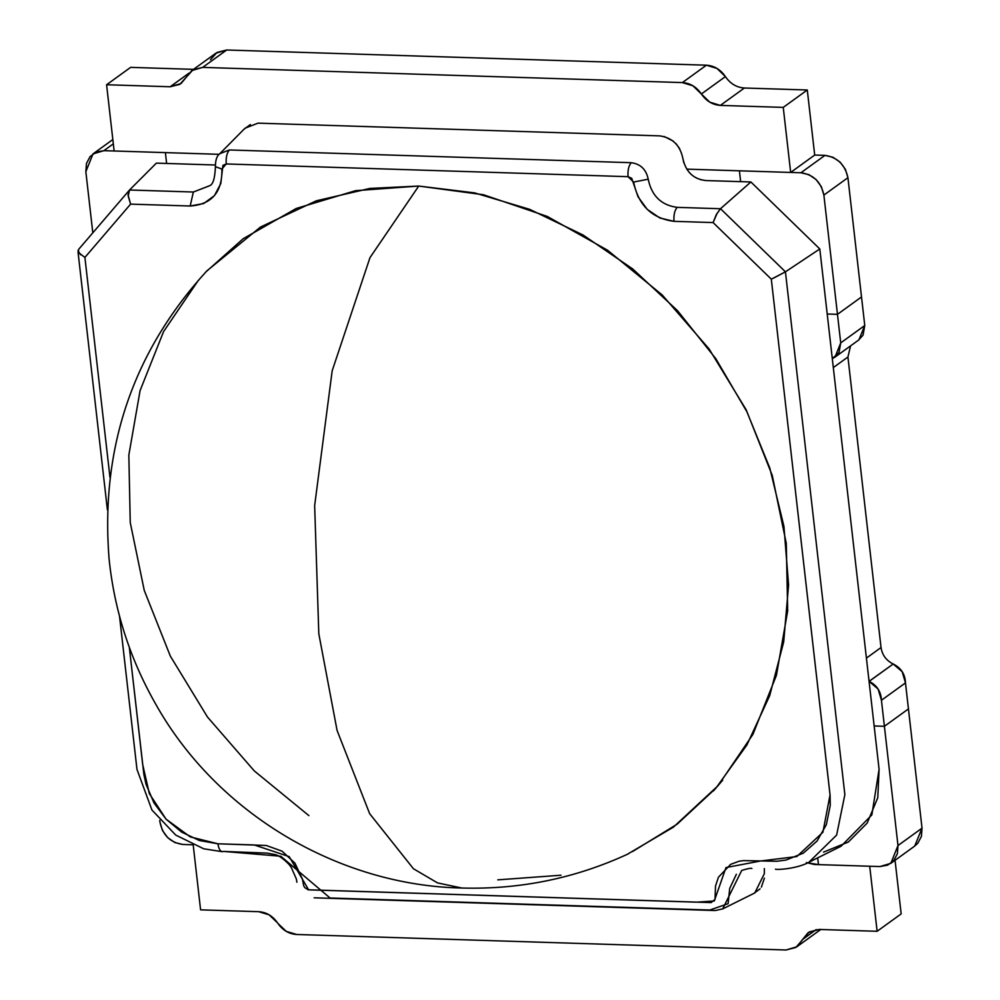 <?xml version="1.0" encoding="UTF-8"?>
<svg xmlns="http://www.w3.org/2000/svg" width="1000" height="1000" viewBox="0 0 1000 1000"><rect width="100%" height="100%" fill="white"/><g stroke="black" fill="none" stroke-linecap="round" stroke-linejoin="round"><path stroke-width="1.5" d="M901.162 913.9L895.05 860.288L901.162 913.9L877.125 931.287L901.162 913.9M193.188 844.8L200.588 909.85L258.688 911.688L269.113 914.825L277.462 922.775C272.587 915.863 266.325 912.175 258.688 911.688L200.588 909.85L193.188 844.8M277.462 922.775L277.9 923.413C282.775 930.312 289.037 934.013 296.675 934.488L785.975 950L796.825 946.8L802.638 939.412L816.275 929.55L802.638 939.412L809.237 931.938L819.025 929.45L808.175 932.638L802.638 939.412M819.025 929.45L877.125 931.287L869.712 866.237L814.35 864.488L806.325 862.588L818.45 864.613L817.688 857.875L818.45 864.613L814.35 864.488L869.712 866.237L877.125 931.287L819.025 929.45M722.7 780.163L713.5 790.888L722.675 780.188M277.9 923.413L286.25 931.363L296.675 934.488L785.975 950L795.763 947.5L802.362 940.025M219.213 154.325L114.138 150.988L106.587 84.75L170.162 86.762L179.812 84.35L193 69.8L202.65 67.387L682.375 82.587L692.95 85.812L709.775 102.163L720.35 105.4L783.25 107.387L790.662 172.438L686.8 169.137L790.662 172.438L783.25 107.387L720.35 105.4L744.4 88.012C736.612 87.5 730.288 83.7 725.4 76.6L701.363 93.987C696.488 86.9 690.15 83.088 682.375 82.587L202.65 67.387L191.812 70.588L181.038 83.537L170.162 86.762L106.587 84.75L114.138 150.988L219.213 154.325L165.387 152.613L166.625 163.463L165.387 152.613L219.213 154.325M130.625 67.362L106.587 84.75L130.625 67.362L194.2 69.375L130.625 67.362M188.962 73.162L170.162 86.762L188.962 73.162M191.775 70.612L215.863 53.2L226.7 50L202.65 67.387L226.7 50L706.413 65.2L682.375 82.587L706.413 65.2C714.2 65.713 720.525 69.513 725.4 76.6L701.363 93.987C706.263 101.05 712.588 104.862 720.35 105.4L744.4 88.012L807.288 90L783.25 107.387L807.288 90L814.7 155.05L790.662 172.438L814.7 155.05L824.95 155.375L832.987 157.275L840.175 162.188L845.413 169.363L847.925 177.7L864.762 325.5L863.062 335.112L858.587 340.075M210.45 59.688L217.05 52.413L226.7 50L706.413 65.2L717 68.438L725.4 76.6M744.4 88.012L807.288 90L814.7 155.05L824.95 155.375L800.913 172.763L686.8 169.137L739.412 170.812L740.638 181.65L739.412 170.812L740.638 181.65L739.412 170.812L800.913 172.763L824.95 155.375C837.387 157.238 845.05 164.688 847.925 177.7L823.875 195.087C821.087 181.975 813.425 174.525 800.913 172.763L808.938 174.662L816.125 179.562L821.375 186.737L823.875 195.087L847.925 177.7L861.513 296.95L837.463 314.337L827.212 314.012L837.463 314.337L861.513 296.95L864.762 325.5L840.725 342.887L837.463 314.337L840.725 342.887L864.762 325.5L858.925 339.837M847.913 356.863L881.05 647.688M893.062 663.925L902.175 671.663L905.475 682.887L908.45 708.9L884.4 726.287L881.438 700.263C881.05 691.65 876.963 685.35 869.15 681.375L893.2 663.988C886.312 660.612 882.262 655.138 881.025 647.537L866.425 658.1L881.025 647.537L847.925 357.013L850.575 345.875M832.3 358.638L835 357.137L840.725 342.887L839.025 352.5L832.3 358.638M833.312 367.575L847.925 357.013L833.312 367.575M914.887 845.662L922.025 828.15L897.987 845.537L897.375 853.787L893.725 860.675L887.613 865.163L879.963 866.562L818.45 864.613L817.688 857.875L818.45 864.613L879.963 866.562L890.837 863.337L897.987 845.537L884.4 726.287L874.15 725.962L884.4 726.287L908.45 708.9L884.4 726.287L908.45 708.9L922.025 828.15L897.987 845.537L884.4 726.287L874.15 725.962L884.4 726.287L881.438 700.263L878.125 689.05L869.062 681.338L893.2 663.988C901.062 667.925 905.163 674.225 905.475 682.887L881.438 700.263L905.475 682.887L922.025 828.15L921.413 836.4L917.775 843.288L914.575 846.175M861.513 296.95L837.463 314.337L823.875 195.087L837.463 314.337L861.513 296.95M182.938 844.475L192.55 844.775L182.938 844.475L174.9 842.575L167.712 837.663L162.463 830.487L159.963 822.15C162.75 835.263 170.413 842.7 182.938 844.475M159.762 820.375L159.963 822.15L159.762 820.375M827.212 314.012L837.463 314.337L827.212 314.012L819.8 248.962L750.888 181.975L705.788 180.55L750.888 181.975L720.512 208.713L750.888 181.975L819.8 248.962L785.438 271.825L819.8 248.962L874.15 725.962L827.212 314.012M92.812 232.825L85.85 171.7L86.463 163.45L90.113 156.562L96.225 152.075L103.888 150.662L93 153.887L85.85 171.7L92.812 232.825M219.875 153.613L229.412 149.963L219.812 153.688C216.863 155.712 215.4 160.1 215.4 166.825C214.95 178.137 213.062 184.425 209.737 185.675L193.35 192.025L129.537 190L156.375 163.137L166.625 163.463L165.387 152.613L103.888 150.662L113.312 143.85L103.888 150.662L165.387 152.613L166.625 163.463L215.287 165L156.375 163.137L129.55 189.988L193.35 192.025L209.675 185.738M823.538 852.138L848.35 842.025L867.2 823.062L877.775 797.725L879.087 769.325L874.15 725.962L879.087 769.325L871.838 814.938L841.05 846.25L808.95 862.212L836.625 835.075L844.862 794.65L785.438 271.825L771.312 279.175L713.1 222.575L716.3 214.6L720.487 208.738L677.175 207.362L720.487 208.738L717.05 213.463L713.1 222.575L771.312 279.175L830.05 794.912L822.9 832.262L796.825 856.55L760.6 860.987L725.987 867.562L714.275 900.987L696.5 902.163L308.65 889.862L289.2 856.637L254.262 844.95L217.913 843.787C218.863 849.737 220.738 852.275 223.538 851.413L267.075 853.112L274.925 854.538C278.625 855.312 283.288 858.575 288.938 864.325L291.275 867.412L296.337 878.925L296.9 882.212M764.338 868.55L764.338 873.7L754.775 892.962L722.7 908.9L741.725 870.438C747.738 868.6 751.125 867.938 751.9 868.487M764.412 878.162L761.375 887.138M760.075 888.85L753.962 893.337M244.262 129.037L250.375 124.55M258.038 123.15L659.85 135.887L258.038 123.15L245.025 128.2L219.812 153.675M664.15 136.488L673.337 141.15M675.987 143.637L679.788 148.875M700.362 179.625L705.788 180.55C693.288 179.125 685.625 171.675 682.825 158.212L683.787 162.763M688.975 172.05L690.725 173.888M695.462 177.463L697.262 178.412M682.825 158.212C680.037 145.213 672.375 137.762 659.85 135.887M229.412 149.963L631.225 162.7C640.562 163.95 646.225 169.45 648.213 179.2C651.65 195.875 661.3 205.25 677.175 207.362C661.3 205.25 651.65 195.875 648.213 179.2C646.225 169.45 640.562 163.95 631.225 162.7L229.412 149.963C226.85 152.988 225.8 157.637 226.25 163.95C225.8 157.637 226.85 152.988 229.412 149.963M785.438 271.825L720.512 208.713L785.438 271.825L773.5 278.163M736.375 874.237L729.712 888.438L728.1 903.688L709.812 910.025L330.05 898L280.812 856.25L223.538 851.413C220.738 852.275 218.863 849.737 217.913 843.787L190.287 836.9L166.05 819.15L149.338 793.6L142.688 764.55L129.325 647.35L143.875 774.475L146.037 784.237L153.925 802.825L166.1 819.2L181.65 832.1L199.375 840.512L217.913 843.787L266.238 845.475L282.05 851.162L294.95 863.15L302.45 879.125L303.637 885.537L304.662 887.537L308.137 889.788L711.162 902.588L715.025 899.388L715.5 886.075L718.45 877.212L730.638 864.362L739.075 861.225L743.625 860.612L776.9 861.263L786.137 860.013L803.3 853.15L817.1 841.012L826.35 824.638L830.25 805.425L830.088 795.362L771.312 279.175M78.575 249.438L129.537 190L128.05 194.8L130.6 204.125L84.9 257.425L109.95 477.25L84.9 257.425L78.525 252.562L78.575 249.438L129.55 189.988L128.175 195.963L130.6 204.125L190.188 206.012C211.825 204.462 222.4 192.125 221.9 169.013L215.625 166.788L221.9 169.013L226.25 163.95L628.062 176.675C627.612 170.375 628.675 165.712 631.225 162.7C628.675 165.712 627.612 170.375 628.062 176.675L633.6 182.062L648.213 179.2L633.6 182.062C638.4 205.312 651.862 218.412 674 221.337C673.55 215.037 674.613 210.375 677.175 207.362C674.613 210.375 673.55 215.037 674 221.337L713.1 222.575L674 221.337L659.875 218L647.237 209.375L638.025 196.775L631.737 178.312L628.062 176.675L226.25 163.95L222.925 165.362L220.812 183.55L214.412 195.65L203.663 203.538L190.188 206.012L193.35 192.025M80.588 254.775L77.987 250.575M318.812 633.787L337.075 730.438L369.65 813.675L413.438 868.737L437.537 882.913L461.838 888.025L437.537 882.913L413.438 868.737L369.65 813.675L337.075 730.438L318.812 633.787L314.65 505.575L332.188 370.75L369.988 257.625L418.738 186.05L369.988 257.625L332.188 370.75L314.65 505.575L318.812 633.787M628.3 853.863C575.575 878.275 520.087 889.663 461.838 888.025C339.837 885.575 217.025 814.388 155.075 703.012C129.637 658 114.288 609.837 109.038 558.525C100.4 447.625 132.988 351.763 206.788 270.95L260.475 227.05L316.337 200.8L369.9 188.425L418.738 186.05L355.5 190.688L296.225 208.475L243.162 238.738L205.6 272.2M84.9 257.425L130.6 204.125L190.188 206.012M497.788 879.862L561.013 875.225M627.15 854.388L673.363 827.175L718.15 785.6L752.95 734.325L776.425 675.312L787.688 610.825L786.275 543.35L772.262 475.475L746.175 409.8L709.038 348.875L662.25 295.012L607.638 250.287L547.275 216.438L483.488 194.75L418.738 186.05L474.562 192.875L529.788 209.387L582.975 234.963L632.712 268.95L677.537 310.688L715.888 358.787L746.888 411.75L769.812 468.1L783.938 526.388L788.587 584.975L783.7 641.9L769.675 695.713L746.9 744.987L715.8 788.312L677.175 824.15L632.413 851.612M198.375 280.312L163.575 331.587L140.087 390.6L128.837 455.087L130.25 522.562L144.262 590.438L170.338 656.112L207.488 717.038L254.275 770.9L308.888 815.625M820.9 929.388L796.85 946.775M859.038 339.75L835 357.137M914.875 845.962L890.837 863.337M112.825 139.55L93.3 153.675M722.7 908.9L715.3 910.525M808.95 862.212C799.25 867.925 779.675 870.075 775.462 869.225M314.15 897.812L715.025 910.525M222.362 851.7L203.75 848.8L175.763 835.1L151.925 810.013L136.975 769.412L119.513 616.138M78.025 251.962L107.4 509.85"/></g></svg>
